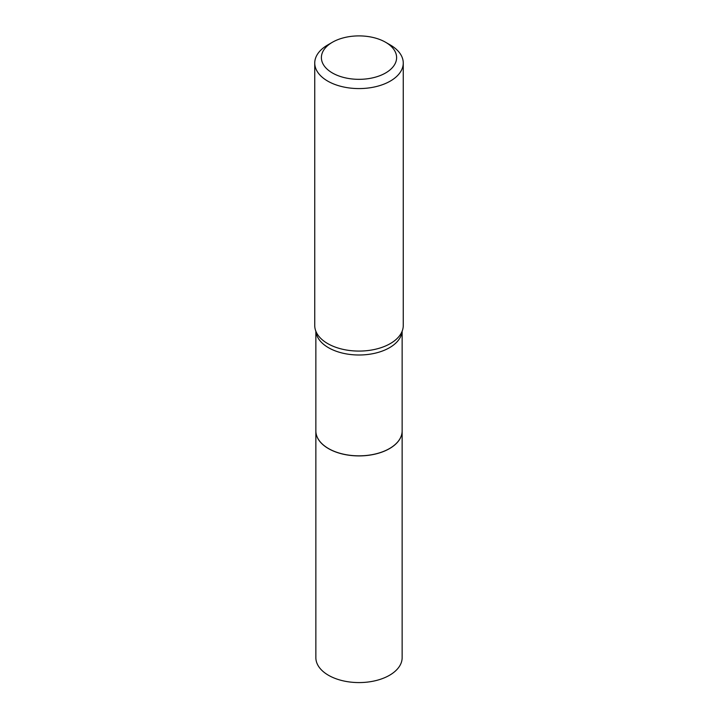 <?xml version="1.0" encoding="UTF-8"?>
<svg xmlns="http://www.w3.org/2000/svg" width="718" height="718" viewBox="0 0 718 718"><rect width="100%" height="100%" fill="white"/><g stroke="black" fill="none" stroke-linecap="round" stroke-linejoin="round"><path stroke-width="1.08" d="M315.857 430.962A43.143 24.915 0 0 0 315.857 431.006L315.857 657.67A43.143 24.915 0 0 0 342.486 680.682A43.143 24.915 0 0 0 389.506 675.279A43.143 24.915 0 0 0 402.143 657.67L402.143 431.006A43.143 24.915 0 0 0 402.143 430.962M315.857 431.006A43.143 24.915 0 0 0 342.486 454.018A43.143 24.915 0 0 0 389.506 448.615A43.143 24.915 0 0 0 402.143 431.006M315.857 331.213L315.857 430.926A43.143 24.915 0 0 0 328.494 448.544L328.557 448.579A43.053 24.861 0 0 0 389.443 448.579A43.053 24.861 0 0 0 389.479 448.562M328.557 448.579L328.494 448.544A43.143 24.915 0 0 0 389.506 448.544A43.143 24.915 0 0 0 402.143 430.926L402.143 331.213M332.407 72.976A37.614 21.72 0 0 0 385.593 72.976A37.614 21.72 0 0 0 385.602 42.263A37.614 21.72 0 0 0 385.593 42.263L390.287 44.974A44.256 25.552 0 0 1 403.256 63.04A44.256 25.552 0 0 1 375.936 86.636A44.256 25.552 0 0 1 327.713 81.098A44.256 25.552 0 0 1 314.744 63.04A44.256 25.552 0 0 1 327.713 44.974L332.398 42.263A37.614 21.72 0 0 0 332.407 72.976M314.744 63.04L314.744 325.532A44.256 25.552 0 0 0 316.674 332.99A44.256 25.552 0 0 0 327.713 343.599A44.256 25.552 0 0 0 401.326 332.99A44.256 25.552 0 0 0 403.256 325.532L403.256 63.04M390.287 44.974L385.602 42.263A37.614 21.72 0 0 0 332.398 42.263M315.911 331.348A43.143 24.915 0 0 0 328.494 347.7A43.143 24.915 0 0 0 374.5 353.337A43.143 24.915 0 0 0 402.089 331.348"/></g></svg>
